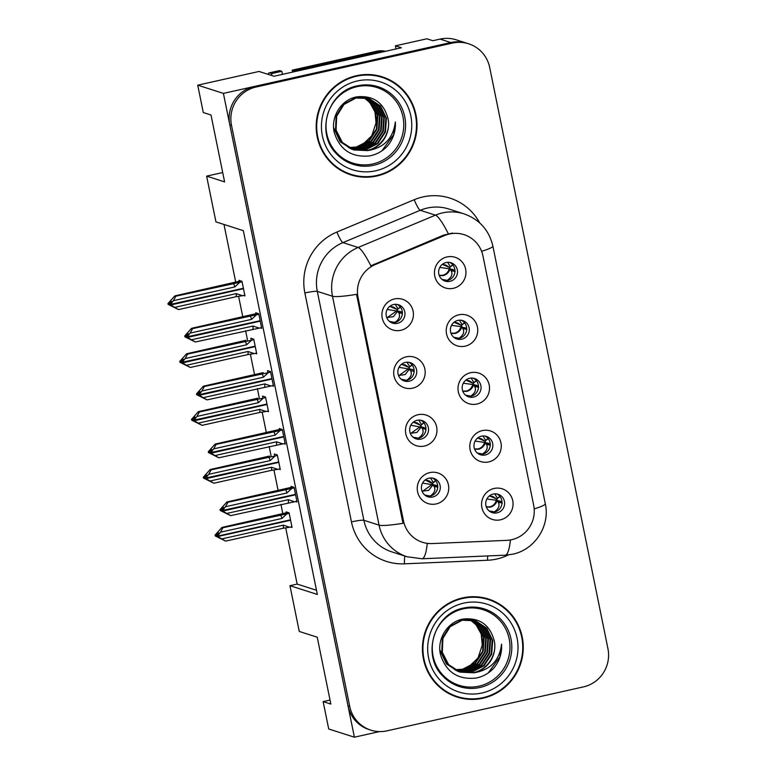 <?xml version="1.0" encoding="UTF-8"?>
<svg xmlns="http://www.w3.org/2000/svg" width="776" height="776" viewBox="0 0 776 776"><rect width="100%" height="100%" fill="white"/><g stroke="black" fill="none" stroke-linecap="round" stroke-linejoin="round"><path stroke-width="1.16" d="M469.703 378.281A9.651 9.438 107.7 0 0 468.675 396.875A9.651 9.438 107.7 0 0 481.062 388.107A9.651 9.438 107.7 0 0 469.703 378.281M473.244 378.184A9.651 9.438 -72.3 0 1 467.424 396.371M470.576 372.703A16.083 15.724 107.7 0 0 458.325 391.822A16.083 15.724 107.7 0 0 476.949 404.044A16.083 15.724 107.7 0 0 489.19 384.915A16.083 15.724 107.7 0 0 470.576 372.703M417.168 420.301A9.651 9.438 107.7 0 0 416.14 438.886A9.651 9.438 107.7 0 0 428.517 430.117A9.651 9.438 107.7 0 0 417.168 420.301M420.699 420.194A9.651 9.438 -72.3 0 1 414.879 438.382M418.031 414.714A16.083 15.724 107.7 0 0 405.79 433.832A16.083 15.724 107.7 0 0 424.404 446.055A16.083 15.724 107.7 0 0 436.645 426.936A16.083 15.724 107.7 0 0 418.031 414.714M481.479 436.17A9.651 9.438 107.7 0 0 480.451 454.755A9.651 9.438 107.7 0 0 492.838 445.987A9.651 9.438 107.7 0 0 481.479 436.17M485.019 436.063A9.651 9.438 -72.3 0 1 479.199 454.251M482.352 430.583A16.083 15.724 107.7 0 0 470.11 449.702A16.083 15.724 107.7 0 0 488.725 461.924A16.083 15.724 107.7 0 0 500.966 442.805A16.083 15.724 107.7 0 0 482.352 430.583M493.255 494.05A9.651 9.438 107.7 0 0 492.236 512.645A9.651 9.438 107.7 0 0 504.613 503.867A9.651 9.438 107.7 0 0 493.255 494.05M496.795 493.943A9.651 9.438 -72.3 0 1 490.975 512.131M494.128 488.463A16.083 15.724 107.7 0 0 481.886 507.591A16.083 15.724 107.7 0 0 500.501 519.804A16.083 15.724 107.7 0 0 512.742 500.685A16.083 15.724 107.7 0 0 494.128 488.463M457.927 320.401A9.651 9.438 107.7 0 0 456.899 338.996A9.651 9.438 107.7 0 0 469.286 330.217A9.651 9.438 107.7 0 0 457.927 320.401M461.468 320.304A9.651 9.438 -72.3 0 1 455.648 338.491M458.8 314.813A16.083 15.724 107.7 0 0 446.549 333.942A16.083 15.724 107.7 0 0 465.173 346.164A16.083 15.724 107.7 0 0 477.415 327.035A16.083 15.724 107.7 0 0 458.8 314.813M446.151 262.521A9.651 9.438 107.7 0 0 445.123 281.116A9.651 9.438 107.7 0 0 457.51 272.337A9.651 9.438 107.7 0 0 446.151 262.521M449.692 262.414A9.651 9.438 -72.3 0 1 443.872 280.611M447.015 256.934A16.083 15.724 107.7 0 0 434.773 276.062A16.083 15.724 107.7 0 0 453.397 288.284A16.083 15.724 107.7 0 0 465.639 269.156A16.083 15.724 107.7 0 0 447.015 256.934M393.607 304.531A9.651 9.438 107.7 0 0 392.578 323.126A9.651 9.438 107.7 0 0 404.965 314.348A9.651 9.438 107.7 0 0 393.607 304.531M397.147 304.435A9.651 9.438 -72.3 0 1 391.327 322.622M394.48 298.944A16.083 15.724 107.7 0 0 382.238 318.073A16.083 15.724 107.7 0 0 400.852 330.295A16.083 15.724 107.7 0 0 413.094 311.166A16.083 15.724 107.7 0 0 394.48 298.944M405.392 362.411A9.651 9.438 107.7 0 0 404.364 381.006A9.651 9.438 107.7 0 0 416.741 372.238A9.651 9.438 107.7 0 0 405.392 362.411M408.923 362.314A9.651 9.438 -72.3 0 1 403.103 380.502M406.255 356.834A16.083 15.724 107.7 0 0 394.014 375.953A16.083 15.724 107.7 0 0 412.628 388.175A16.083 15.724 107.7 0 0 424.87 369.046A16.083 15.724 107.7 0 0 406.255 356.834M428.944 478.181A9.651 9.438 107.7 0 0 427.915 496.776A9.651 9.438 107.7 0 0 440.293 487.997A9.651 9.438 107.7 0 0 428.944 478.181M432.484 478.074A9.651 9.438 -72.3 0 1 426.654 496.262M429.807 472.594A16.083 15.724 107.7 0 0 417.566 491.722A16.083 15.724 107.7 0 0 436.18 503.934A16.083 15.724 107.7 0 0 448.421 484.816A16.083 15.724 107.7 0 0 429.807 472.594M449.45 234.003A28.945 28.305 107.7 0 0 444.716 235.506L375.332 264.509A28.945 28.305 107.7 0 0 358.027 297.431L403.501 520.929A28.945 28.305 107.7 0 0 422.454 542.278A28.945 28.305 107.7 0 0 432.106 543.569L506.738 540.358A28.945 28.305 107.7 0 0 533.684 505.283L482.963 255.993A28.945 28.305 107.7 0 0 464.019 234.643A28.945 28.305 107.7 0 0 449.45 234.003M396.022 48.956L395.382 45.842L426.858 38.8L432.853 40.721L440.06 39.11A32.165 31.447 107.7 0 1 456.24 39.818L466.939 43.243A32.165 31.447 107.7 0 0 450.759 42.535L223.41 93.392L354.389 737.2L379.483 731.584M395.382 45.842L401.376 47.763L274.015 76.252L259.038 71.46L197.725 85.176L223.41 93.392M285.723 527.874L297.15 584.076L289.952 585.686L299.264 631.451L317.238 637.203L330.848 704.075L323.136 701.611L328.714 728.984L354.389 737.2M289.952 585.686L317.345 594.455L243.334 230.656L215.941 221.887L206.629 176.123L224.603 181.885L211.004 115.013L203.293 112.549L197.725 85.176M223.992 224.468L235.71 282.066M238.61 296.345L242.791 316.86M245.614 330.751L247.486 339.946M250.386 354.225L254.567 374.75M257.389 388.63L259.262 397.826M262.162 412.105L266.343 432.63M269.165 446.51L271.037 455.716M273.938 469.994L278.118 490.51M280.941 504.39L282.813 513.596M222.702 172.534L206.629 176.123M432.62 483.176L432.921 484.631M409.068 367.417L409.359 368.862M397.293 309.537L397.584 310.982M449.799 267.351L450.128 268.952M461.575 325.231L461.904 326.841M496.912 498.881L497.232 500.481M485.136 441.001L485.456 442.601M420.844 425.296L421.145 426.742M473.36 383.121L473.68 384.721M297.15 584.076L316.492 590.264M278.865 469.121L280.281 469.577L277.313 454.949L274.316 453.989L274.51 454.94M267.089 411.241L268.506 411.687L265.537 397.06L262.54 396.109L262.734 397.05M255.314 353.352L256.73 353.808L253.752 339.18L250.764 338.22L250.949 339.17M243.538 295.472L244.954 295.928L241.976 281.3L238.989 280.34L239.173 281.29M290.641 527.001L292.057 527.457L289.089 512.829L286.092 511.869L286.286 512.82M283.851 443.659L285.267 444.115L282.289 429.487L279.302 428.527L279.486 429.477M272.075 385.779L273.491 386.235L270.514 371.607L267.516 370.647L267.71 371.597M260.3 327.899L261.716 328.345L258.738 313.717L255.74 312.767L255.935 313.708M295.627 501.538L297.043 501.994L294.065 487.367L291.078 486.406L291.262 487.357M323.136 701.611L330.033 700.068M356.397 75.718A51.458 50.314 107.7 0 0 316.259 123.646A51.458 50.314 107.7 0 0 350.907 174.872A51.458 50.314 107.7 0 0 376.796 176.016A51.458 50.314 107.7 0 0 416.935 128.089A51.458 50.314 107.7 0 0 382.287 76.853A51.458 50.314 107.7 0 0 356.397 75.718M350.054 174.59A51.458 50.314 107.7 0 0 364.71 176.666M462.632 597.908A51.458 50.314 107.7 0 0 422.493 645.836A51.458 50.314 107.7 0 0 457.151 697.071A51.458 50.314 107.7 0 0 483.041 698.206A51.458 50.314 107.7 0 0 523.179 650.278A51.458 50.314 107.7 0 0 488.521 599.053A51.458 50.314 107.7 0 0 462.632 597.908M456.298 696.78A51.458 50.314 107.7 0 0 470.954 698.856M403.501 520.929L402.434 520.589L403.122 523.267A37.52 3.909 168.5 0 1 379.066 525.148L332.497 296.238A42.884 41.933 -72.3 0 1 358.124 247.476A37.52 6.043 67.3 0 1 370.87 265.799L443.552 235.138L452.602 233.062M468.646 43.795L466.939 43.243A32.165 31.447 107.7 0 0 450.759 42.535L254.266 86.485A32.165 31.447 107.7 0 0 229.783 124.742L348.017 705.859A32.165 31.447 107.7 0 0 369.075 729.585L370.782 730.129A32.165 31.447 107.7 0 0 386.962 730.846L583.455 686.886A32.165 31.447 107.7 0 0 607.938 648.639L489.704 67.522A32.165 31.447 107.7 0 0 468.646 43.795A32.165 31.447 107.7 0 0 452.466 43.078L255.983 87.038A32.165 31.447 107.7 0 0 231.5 125.285L349.724 706.403A32.165 31.447 107.7 0 0 370.782 730.129M402.434 520.589L356.553 294.356A37.52 3.909 -11.5 0 1 332.497 296.238L317.306 291.378L363.876 520.279A42.884 41.933 107.7 0 0 391.948 551.92L407.148 556.78A42.884 41.933 -72.3 0 1 379.066 525.148L363.876 520.279A10.719 1.115 -11.5 0 0 351.45 521.899L304.871 292.988A53.602 52.409 -72.3 0 1 336.91 232.034L414.229 199.713A53.602 52.409 -72.3 0 1 479.743 222.954M500.801 605.6A51.458 50.314 107.7 0 0 487.667 598.781M394.567 83.41A51.458 50.314 107.7 0 0 381.423 76.591M437.742 486.814L436.888 485.815L432.892 484.981L434.094 486.406L437.722 487.163M432.465 483.303L435.792 480.732L432.533 483.235L433.289 482.439L430.525 477.967M424.782 495.049L430.166 496.068C434.55 493.09 435.86 489.869 434.094 486.406M435.346 480.761L435.85 480.674M432.533 483.235L428.876 480.761L425.122 479.995L431.941 483.332L425.248 479.907M436.277 485.369L422.551 483.089M294.172 487.881L291.844 488.405L286.945 492.993L225.457 506.747L222.625 510.433L221.771 510.162L223.789 507.533L222.935 507.262L220.917 509.88L221.092 510.744L224.196 512.218M295.578 494.778L222.761 511.074L230.627 515.652L220.239 510.462L220.064 509.609L220.917 509.88M296.898 501.257L294.56 501.781L288.313 499.686L226.815 513.44M294.56 501.781L230.627 515.652M291.844 488.405L227.911 502.276L226.922 501.965L286.683 488.395M226.922 501.965L220.064 509.609M222.625 510.433L295.491 494.36M222.799 511.287L223.954 512.276M288.197 502.77A7.294 1.329 -102.6 0 0 288.313 499.686M220.239 510.462L221.092 510.744M227.911 502.276L225.457 506.747M286.945 492.993A7.294 1.329 -102.6 0 0 285.471 489.394M222.673 510.647L221.771 510.162M221.946 511.015L222.761 511.074M222.625 510.637L221.897 510.792M502.247 503.061L501.044 501.635L497.038 500.801C495.932 504.09 493.681 506.204 490.296 507.145L486.358 507.058M289.186 513.343L286.858 513.867L281.96 518.455L220.471 532.21L217.687 536.109L290.505 519.823M217.687 536.109L216.785 535.615L218.803 532.996L217.949 532.724L215.932 535.343L215.078 535.071L215.253 535.925L219.21 537.681M217.649 535.896L216.785 535.615M218.968 537.739L216.96 536.478L217.775 536.526L225.641 541.115L215.253 535.925M216.96 536.478L217.823 536.75M216.921 536.255L217.639 536.1M290.593 520.24L217.775 536.526M286.858 513.867L222.925 527.738L220.471 532.21M281.96 518.455A7.294 1.329 -102.6 0 0 280.495 514.857M281.698 513.857L287.935 512.461M215.078 535.071L221.936 527.428L281.251 513.955M222.925 527.738L221.936 527.428M215.932 535.343L216.106 536.206M221.829 538.903L283.327 525.139A7.294 1.329 77.4 0 1 283.211 528.233L225.641 541.115M283.327 525.139L289.584 527.243L283.211 528.233M289.584 527.243L291.912 526.72M499.996 496.495L496.679 499.046L497.435 498.25L494.729 493.837M494.331 512.073L494.302 511.879C498.687 508.881 499.996 505.671 498.24 502.227L497.038 500.801M494.302 511.879L489.123 510.928M489.637 495.719L496.679 499.046L489.404 495.893M496.679 499.046L493.08 496.64L489.51 495.815M500.423 501.189L496.388 500.297M486.271 506.806L489.869 506.835C493.245 505.884 495.389 503.702 496.31 500.277L486.862 498.968M271.94 75.592A21.437 3.899 77.4 0 1 271.522 73.613L281.814 71.305L279.758 70.645A21.437 3.899 -102.6 0 0 279.331 70.626L269.039 72.925A21.437 3.899 -102.6 0 0 268.05 74.341M281.814 71.305A21.437 3.899 -102.6 0 0 282.474 74.36M271.522 73.613L269.466 72.954A21.437 3.899 -102.6 0 0 269.039 72.925M384.605 51.507A21.437 20.962 107.7 0 0 378.678 51.963L294.317 70.839A21.437 20.962 -72.3 0 1 294.54 71.664M385.614 51.284A21.437 20.962 107.7 0 0 376.535 51.284L292.183 70.15L294.317 70.839M292.649 72.081A21.437 20.962 107.7 0 0 292.183 70.15M425.956 428.934L425.112 427.935L421.116 427.101L422.319 428.527L425.946 429.283M423.977 422.871L420.757 425.355L421.514 424.55L418.749 420.078M413.007 437.169L418.39 438.188C422.774 435.2 424.084 431.99 422.319 428.527M423.56 422.881L424.074 422.794M413.472 422.018L420.757 425.355L417.1 422.881L413.346 422.115M420.757 425.355L413.327 422.134M410.776 425.209L425.122 427.935L420.437 426.587M282.396 430.001L280.068 430.525L275.17 435.113L213.681 448.868L210.849 452.553L209.995 452.272L212.013 449.653L211.159 449.382L209.142 452.001L209.316 452.854L212.42 454.338M283.803 436.898L210.985 453.184L218.851 457.772L208.463 452.583L208.288 451.729L209.142 452.001M285.122 443.377L282.784 443.891L276.528 441.796L215.039 455.56M282.784 443.891L218.851 457.772M280.068 430.525L216.135 444.396L215.146 444.076L274.908 430.515M215.146 444.076L208.288 451.729M210.849 452.553L283.715 436.481M211.024 453.407L212.178 454.397M276.421 444.89A7.294 1.329 -102.6 0 0 276.528 441.796M208.463 452.583L209.316 452.854M216.135 444.396L213.681 448.868M275.17 435.113A7.294 1.329 -102.6 0 0 273.695 431.514M210.897 452.767L209.995 452.272M210.17 453.135L210.985 453.184M210.849 452.757L210.121 452.912M414.18 371.054L413.336 370.055M412.201 364.992L408.981 367.475L409.738 366.67L406.973 362.198M401.231 379.28L406.614 380.298C410.999 377.32 412.308 374.1 410.543 370.647L414.171 371.403M399 367.32L412.725 369.609L409.34 369.221L410.543 370.647M411.784 364.992L412.298 364.914M401.696 364.138L408.981 367.475L405.324 365.001L401.57 364.235M408.981 367.475L401.551 364.254M412.725 369.609L413.346 370.055M270.62 372.121L268.292 372.645L263.394 377.233L201.905 390.988L199.073 394.664L198.219 394.392L200.237 391.773L199.383 391.492L197.366 394.121L197.541 394.974L200.644 396.458M272.027 379.018L199.209 395.304L207.076 399.882L196.677 394.703L196.512 393.849L197.366 394.121M273.346 385.488L271.008 386.011L264.752 383.916L203.263 397.671M271.008 386.011L207.076 399.882M268.292 372.645L204.36 386.516L203.37 386.196L263.132 372.635M203.37 386.196L196.512 393.849M199.073 394.664L271.94 378.601M199.248 395.527L200.402 396.507M264.645 387.011A7.294 1.329 -102.6 0 0 264.752 383.916M196.677 394.703L197.541 394.974M204.36 386.516L201.905 390.988M263.394 377.233A7.294 1.329 -102.6 0 0 261.919 373.634M199.122 394.887L198.219 394.392M198.394 395.246L199.209 395.304M199.063 394.868L198.346 395.032M402.404 313.174L401.561 312.175L397.564 311.341L398.767 312.767L402.395 313.523M400.426 307.112L397.205 309.585L397.962 308.79L395.197 304.318M389.455 321.4L394.839 322.418C399.223 319.44 400.532 316.22 398.767 312.767M400.009 307.112L400.523 307.034M389.921 306.258L397.205 309.585L393.548 307.112L389.795 306.355M397.205 309.585L389.765 306.375M400.95 311.729L387.224 309.44M258.845 314.241L256.517 314.755L251.618 319.353L190.13 333.108L187.297 336.784L186.444 336.512L188.461 333.884L187.608 333.612L185.59 336.241L185.765 337.094L188.869 338.569M260.251 321.128L187.433 337.424L195.3 342.003L184.901 336.823L184.727 335.959L185.59 336.241M261.57 327.608L259.233 328.132L252.976 326.036L191.488 339.791M259.233 328.132L195.3 342.003M256.517 314.755L192.584 328.626L191.594 328.316L251.356 314.746M191.594 328.316L184.727 335.959M187.297 336.784L260.164 320.711M187.472 337.647L188.626 338.627M252.869 329.121A7.294 1.329 -102.6 0 0 252.976 326.036M184.901 336.823L185.765 337.094M192.584 328.626L190.13 333.108M251.618 319.353A7.294 1.329 -102.6 0 0 250.144 315.754M187.346 337.007L186.444 336.512M186.618 337.366L187.433 337.424M187.288 336.988L186.57 337.153M490.471 445.172L489.268 443.746L485.262 442.921C484.156 446.21 481.906 448.324 478.52 449.265L474.582 449.178M277.41 455.464L275.082 455.987L270.184 460.575L208.696 474.33L205.863 478.006L278.73 461.943M205.912 478.229L205.01 477.735L207.027 475.116L206.174 474.834L204.156 477.463L203.302 477.191L203.477 478.045L207.434 479.801M205.863 478.006L205.01 477.735M207.192 479.849L205.184 478.598L205.999 478.647L213.866 483.225L203.477 478.045M205.184 478.598L206.038 478.87M205.145 478.375L205.863 478.21M278.817 462.36L205.999 478.647M275.082 455.987L211.15 469.858L208.696 474.33M270.184 460.575A7.294 1.329 -102.6 0 0 268.719 456.977M203.302 477.191L210.16 469.538L269.476 456.075M211.15 469.858L210.16 469.538M204.156 477.463L204.331 478.317M210.054 481.013L271.551 467.259A7.294 1.329 77.4 0 1 271.435 470.353L213.866 483.225M271.551 467.259L277.808 469.354L271.435 470.353M277.808 469.354L280.136 468.84M488.201 438.624L484.903 441.166L485.66 440.37L482.953 435.957M482.556 454.193L482.526 453.999C486.911 451.001 488.22 447.781 486.465 444.347L485.262 442.921M482.526 453.999L477.347 453.048M488.22 438.605L487.716 438.692L488.22 438.605M477.861 437.839L484.903 441.166L477.628 438.013M484.903 441.166L481.304 438.75L477.735 437.936M488.647 443.3L484.612 442.417M474.495 448.916L478.084 448.945C481.459 448.004 483.613 445.822 484.534 442.398L475.087 441.088M478.695 387.292L477.492 385.866L473.486 385.041C472.38 388.33 470.13 390.444 466.745 391.376L462.806 391.288M265.635 397.584L263.306 398.098L258.408 402.695L196.92 416.45L194.087 420.126L266.954 404.053M194.136 420.35L193.234 419.855L195.251 417.226L194.398 416.954L192.38 419.583L191.526 419.312L191.701 420.165L195.659 421.921M194.087 420.126L193.234 419.855M195.416 421.969L193.408 420.708L194.223 420.767L202.09 425.345L191.701 420.165M193.408 420.708L194.262 420.99M193.369 420.495L194.087 420.33M267.041 404.48L194.223 420.767M263.306 398.098L199.374 411.978L196.92 416.45M258.408 402.695A7.294 1.329 -102.6 0 0 256.943 399.097M191.526 419.312L198.384 411.658L257.7 398.195M199.374 411.978L198.384 411.658M192.38 419.583L192.555 420.437M198.278 423.133L259.776 409.379A7.294 1.329 77.4 0 1 259.659 412.473L202.09 425.345M259.776 409.379L266.032 411.474L259.659 412.473M266.032 411.474L268.36 410.95M476.425 380.744L473.127 383.286L473.884 382.481L471.178 378.077M470.78 396.303L470.751 396.119C475.135 393.122 476.445 389.901 474.689 386.467L473.486 385.041M470.751 396.119L465.571 395.168M476.445 380.725L475.94 380.812L476.445 380.725M466.085 379.959L473.127 383.286L465.852 380.133M473.127 383.286L469.529 380.87L465.959 380.056M476.871 385.42L472.836 384.537M462.719 391.036L466.308 391.065C469.684 390.124 471.837 387.942 472.759 384.518L463.311 383.208M466.919 329.412L465.716 327.986L461.71 327.152C460.605 330.45 458.354 332.565 454.969 333.496L451.031 333.408M253.859 339.694L251.531 340.218L246.632 344.806L185.144 358.57L182.311 362.246L255.178 346.174M182.36 362.47L181.458 361.975L183.476 359.346L182.622 359.075L180.604 361.703L179.751 361.422L179.925 362.285L183.883 364.031M182.311 362.246L181.458 361.975M183.64 364.089L181.632 362.829L182.447 362.887L190.314 367.465L179.925 362.285M181.632 362.829L182.486 363.1M181.594 362.615L182.311 362.45M255.265 346.591L182.447 362.887M251.531 340.218L187.598 354.089L185.144 358.57M246.632 344.806A7.294 1.329 -102.6 0 0 245.158 341.217M179.751 361.422L186.609 353.778L245.924 340.305M187.598 354.089L186.609 353.778M180.604 361.703L180.779 362.557M186.502 365.253L248 351.499A7.294 1.329 77.4 0 1 247.883 354.584L190.314 367.465M248 351.499L254.247 353.594L247.883 354.584M254.247 353.594L256.584 353.07M464.649 322.865L461.351 325.406L462.108 324.601L459.402 320.197M459.004 338.423L458.975 338.239C463.359 335.242 464.669 332.021 462.913 328.587L461.71 327.152M458.975 338.239L453.795 337.279M464.669 322.845L464.164 322.932L464.669 322.845M454.309 322.069L461.351 325.406L454.076 322.253M461.351 325.406L457.753 322.991L454.183 322.176M450.934 333.156L454.532 333.185C457.908 332.244 460.061 330.062 460.983 326.638L451.535 325.328M455.143 271.532L453.941 270.106L449.935 269.272C448.829 272.56 446.578 274.675 443.193 275.616L439.255 275.529M242.083 281.814L239.755 282.338L234.856 286.926L173.368 300.681L170.536 304.367L243.402 288.294M170.584 304.58L169.682 304.095L171.7 301.466L170.846 301.195L168.829 303.814L167.975 303.542L168.149 304.396L172.107 306.151M170.536 304.367L169.682 304.095M171.865 306.21L169.857 304.949L170.671 305.007L178.538 309.585L168.149 304.396M169.857 304.949L170.71 305.22M169.808 304.725L170.536 304.57M243.489 288.711L170.671 305.007M239.755 282.338L175.822 296.209L173.368 300.681M234.856 286.926A7.294 1.329 -102.6 0 0 233.382 283.327M234.594 282.328L240.832 280.931M167.975 303.542L174.833 295.899L234.148 282.425M175.822 296.209L174.833 295.899M168.829 303.814L169.003 304.677M174.726 307.374L236.214 293.619A7.294 1.329 77.4 0 1 236.108 296.704L178.538 309.585M236.214 293.619L242.471 295.714L236.108 296.704M242.471 295.714L244.809 295.19M452.893 264.965L449.576 267.516L450.332 266.721L447.626 262.307M447.228 280.543L447.199 280.359C451.584 277.352 452.893 274.141 451.137 270.698L449.935 269.272M447.199 280.359L442.019 279.399M442.533 264.189L449.576 267.516L442.301 264.373M449.576 267.516L445.977 265.111L442.407 264.286M453.32 269.66L449.285 268.768M439.158 275.276L442.756 275.305C446.132 274.355 448.285 272.172 449.207 268.758L439.759 267.439M372.752 163.978A39.663 38.781 -72.3 0 1 326.822 133.831A39.663 38.781 -72.3 0 1 357.018 86.66A39.663 38.781 -72.3 0 1 402.948 116.807A39.663 38.781 -72.3 0 1 372.752 163.978M367.63 150.612A26.801 26.209 107.7 0 0 388.039 118.738C383.751 102.597 373.411 95.293 357.009 96.825C341.324 99.376 330.401 116.875 334.272 132.502C339.839 149.875 351.635 157.674 369.657 155.908C376.612 154.55 382.558 151.252 387.486 146.014C393.257 139.02 395.876 131.008 395.333 121.977C393.257 138.38 384.023 147.935 367.63 150.612L353.972 149.962L342.342 142.425L336.066 130.077L336.677 116.187L343.962 104.469L355.932 98.038L369.24 98.571L380.502 105.992L386.429 118.233L385.459 132.007L377.815 143.609L365.486 149.933L352.905 149.603M356.504 76.242A50.925 49.79 -72.3 0 1 382.122 77.367A50.925 49.79 -72.3 0 1 416.411 128.059A50.925 49.79 -72.3 0 1 376.69 175.492A50.925 49.79 -72.3 0 1 351.072 174.367A50.925 49.79 -72.3 0 1 316.783 123.665A50.925 49.79 -72.3 0 1 356.504 76.242M366.767 74.515A50.925 49.79 -72.3 0 1 380.405 76.824L382.122 77.367M364.836 97.592L371.946 103.257L377.873 115.488L376.903 129.262L369.26 140.873L356.931 147.188L348.802 147.673M364.555 97.553L371.413 103.082L377.33 115.314L376.37 129.088L368.716 140.698L356.397 147.023L348.56 147.527M365.962 97.766L374.08 103.945L380.007 116.177L379.047 129.951L371.394 141.552L359.075 147.876L349.811 148.226M365.68 97.718L373.547 103.771L379.474 116.002L378.504 129.776L370.86 141.387L358.531 147.702L349.559 148.09M367.067 97.98L376.224 104.624L382.151 116.856L381.181 130.63L373.537 142.241L361.209 148.565L350.83 148.73M366.796 97.921L375.691 104.459L381.617 116.691L380.647 130.465L373.004 142.066L360.675 148.391L350.568 148.614M368.163 98.251L378.368 105.313L384.285 117.545L383.325 131.319L375.671 142.929L363.352 149.244L351.858 149.186M367.892 98.183L377.834 105.138L383.751 117.37L382.791 131.144L375.138 142.755L362.819 149.079L351.596 149.079M351.829 149.283L340.208 141.736L333.622 127.788M368.969 98.484L379.968 105.827L385.895 118.059L384.925 131.833L377.281 143.444L364.953 149.758L352.644 149.496M388.039 118.738C391.162 132.638 380.977 147.712 367.096 150.447L353.701 149.875M353.439 149.797L341.809 142.25L335.533 129.902L336.134 116.022L343.428 104.294L355.398 97.863L369.24 98.571M364.962 97.204L365.758 97.475M366.02 97.572L366.805 97.873M357.076 96.816L367.902 98.154M366.835 97.805L367.63 98.086M363.692 97.466L369.803 102.568L374.992 111.88L376.03 122.87L371.762 135.8L361.936 145.17M363.488 97.456A26.801 26.209 -72.3 0 1 376.03 122.87M351.072 174.367L349.365 173.814A50.925 49.79 -72.3 0 1 336.92 167.771M395.333 121.977L393.665 134.646L381.928 150.806M478.996 686.168A39.663 38.781 -72.3 0 1 433.066 656.021A39.663 38.781 -72.3 0 1 463.262 608.85A39.663 38.781 -72.3 0 1 509.192 638.997A39.663 38.781 -72.3 0 1 478.996 686.168M473.874 672.811A26.801 26.209 107.7 0 0 494.273 640.937C489.995 624.787 479.646 617.483 463.243 619.025C447.568 621.566 436.645 639.075 440.516 654.692C446.084 672.064 457.879 679.863 475.901 678.098C482.856 676.74 488.793 673.442 493.72 668.204C499.502 661.21 502.12 653.198 501.568 644.167C499.502 660.57 490.267 670.125 473.874 672.811L460.207 672.152L448.586 664.615L442.301 652.267L442.912 638.386L450.206 626.659L462.176 620.228L475.484 620.761L486.746 628.191L492.673 640.423L491.703 654.197L484.059 665.808L471.73 672.123L459.149 671.793M462.738 598.432A50.925 49.79 -72.3 0 1 488.356 599.557A50.925 49.79 -72.3 0 1 522.655 650.259A50.925 49.79 -72.3 0 1 482.934 697.682A50.925 49.79 -72.3 0 1 457.316 696.557A50.925 49.79 -72.3 0 1 423.017 645.865A50.925 49.79 -72.3 0 1 462.738 598.432M473.011 596.705A50.925 49.79 -72.3 0 1 486.649 599.014L488.356 599.557M471.071 619.782L478.181 625.446L484.108 637.678L483.147 651.452L475.494 663.063L463.175 669.387L455.046 669.863M470.79 619.752L477.647 625.281L483.574 637.513L482.604 651.287L474.96 662.888L462.632 669.213L454.794 669.717M472.196 619.956L480.325 626.135L486.251 638.367L485.281 652.141L477.638 663.752L465.309 670.066L456.045 670.415M471.924 619.908L479.791 625.96L485.718 638.192L484.748 651.966L477.104 663.577L464.775 669.901L455.793 670.289M473.311 620.179L482.468 626.814L488.395 639.055L487.425 652.82L479.781 664.431L467.453 670.755L457.064 670.92M473.03 620.111L481.935 626.649L487.852 638.881L486.891 652.655L479.238 664.266L466.919 670.58L456.812 670.803M474.398 620.441L484.602 627.503L490.529 639.734L489.559 653.508L481.915 665.119L469.596 671.434L458.102 671.376M463.32 619.005L474.136 620.344L484.069 627.328L489.995 639.56L489.025 653.334L481.382 664.945L469.053 671.269L457.84 671.269M458.073 671.473L446.442 663.936L439.866 649.978M475.213 620.684L486.212 628.017L492.139 640.248L491.169 654.023L483.526 665.633L471.197 671.948L458.888 671.696M494.273 640.937C497.406 654.828 487.212 669.901 473.341 672.637L459.945 672.074M459.673 671.987L448.053 664.45L441.767 652.102L442.378 638.212L449.673 626.484L461.642 620.053L475.484 620.761M471.197 619.393L472.002 619.665M472.264 619.762L473.05 620.063M473.069 619.995L473.864 620.276M469.936 619.665L476.047 624.767L481.236 634.07L482.274 645.06L478.006 657.99L468.17 667.36M469.732 619.646A26.801 26.209 -72.3 0 1 482.274 645.06M457.316 696.557L455.599 696.004A50.925 49.79 -72.3 0 1 443.164 689.961M501.568 644.167L499.909 656.845L488.172 673.005M444.716 235.506L443.552 235.138M440.06 39.11L452.466 43.078M375.332 264.509L374.158 264.141M358.027 297.431L356.96 297.082M508.377 554.927A53.602 52.409 -72.3 0 1 496.679 559.05A53.602 52.409 -72.3 0 1 487.58 560.253L404.422 563.832A53.602 52.409 -72.3 0 1 351.45 521.899M336.91 232.034A10.719 1.727 -112.7 0 0 342.934 242.607L358.124 247.476L435.443 215.156A42.884 41.933 -72.3 0 1 442.465 212.915A42.884 41.933 -72.3 0 1 464.038 213.866L448.838 209.006A42.884 41.933 107.7 0 0 427.266 208.055A42.884 41.933 107.7 0 0 420.252 210.286L342.934 242.607A42.884 41.933 107.7 0 0 317.306 291.378A10.719 1.115 -11.5 0 0 304.871 292.988M448.285 233.654A37.52 6.043 67.3 0 0 435.443 215.156L420.252 210.286A10.719 1.727 -112.7 0 1 414.229 199.713M534.189 508.901A37.52 3.909 -11.5 0 0 545.295 503.731L492.876 246.079A37.52 3.909 168.5 0 1 481.595 251.308M427.275 543.355A37.52 7.401 87.5 0 1 421.989 558.768L407.148 556.78M510.424 539.95A37.52 7.401 87.5 0 1 505.147 555.189L421.989 558.768M255.983 87.038L254.266 86.485M231.5 125.285L229.783 124.742M349.724 706.403L348.017 705.859M404.907 556.062A10.719 2.115 -92.5 0 0 404.422 563.832M487.648 555.946A10.719 2.115 -92.5 0 0 487.58 560.253M433.289 482.439L435.646 480.616M432.892 484.981L428.682 490.335L422.057 491.237M421.969 490.985L422.726 491.13L432.174 484.466M286.237 488.492L292.921 486.998M497.435 498.25L499.87 496.368M498.24 502.227L502.043 503.013M376.535 51.284L378.678 51.963M269.466 72.954L279.758 70.645M421.514 424.55L423.871 422.736M421.116 427.101L416.906 432.455L410.281 433.357M410.194 433.105L410.95 433.25L420.398 426.587M274.462 430.612L281.145 429.118M409.738 366.67L412.095 364.856M409.34 369.221L405.13 374.575L398.505 375.468M398.418 375.225L399.174 375.371L408.613 368.697M397.962 308.79L400.319 306.976M397.564 311.341L393.354 316.695L386.729 317.588M386.642 317.335L387.399 317.481L396.837 310.817M250.91 314.852L257.593 313.349L251.162 314.775M485.66 440.37L488.094 438.488M486.465 444.347L490.267 445.133M473.884 382.481L476.318 380.609M474.689 386.467L478.491 387.253M462.108 324.601L464.543 322.729M462.913 328.587L466.715 329.373M450.332 266.721L452.767 264.839M451.137 270.698L454.94 271.484M373.722 165.288A40.769 39.857 -72.3 0 1 336.726 154.017C314.93 133.259 327.85 90.899 357.561 85.826A40.769 39.857 -72.3 0 1 358.628 85.602A40.769 39.857 -72.3 0 1 404.859 117.351A40.769 39.857 -72.3 0 1 373.722 165.288M357.455 80.937A46.094 45.076 -72.3 0 1 410.834 115.973A46.094 45.076 -72.3 0 1 375.739 170.788A46.094 45.076 -72.3 0 1 322.36 135.761A46.094 45.076 -72.3 0 1 357.455 80.937M479.956 687.478A40.769 39.857 -72.3 0 1 442.97 676.206C421.164 655.458 434.094 613.088 463.796 608.015A40.769 39.857 -72.3 0 1 464.863 607.792A40.769 39.857 -72.3 0 1 511.103 639.54A40.769 39.857 -72.3 0 1 479.956 687.478M463.699 603.127A46.094 45.076 -72.3 0 1 517.078 638.163A46.094 45.076 -72.3 0 1 481.983 692.987A46.094 45.076 -72.3 0 1 428.604 657.951A46.094 45.076 -72.3 0 1 463.699 603.127M505.147 555.189L512.635 554.2C534.877 549.777 550.349 525.779 545.295 503.731M492.876 246.079C489.084 230.152 479.471 219.414 464.038 213.866M436.316 485.378L432.213 484.466M286.49 488.424L292.901 486.988M281.513 513.887L287.915 512.451M499.938 496.543L496.611 499.113M500.462 501.189L496.349 500.287M424.016 422.852L420.689 425.423M274.714 430.544L281.125 429.109M412.24 364.972L408.913 367.543M412.764 369.618L408.651 368.707M400.464 307.083L397.137 309.653M400.988 311.729L396.875 310.827M488.162 438.663L484.835 441.234M488.686 443.309L484.573 442.407M476.386 380.783L473.059 383.354M476.91 385.43L472.797 384.527M464.611 322.903L461.274 325.464M234.4 282.357L240.812 280.922M452.835 265.014L449.498 267.584M453.359 269.66L449.246 268.758M358.628 85.602L357.561 85.826L358.628 85.602M463.786 608.025L464.863 607.792L463.796 608.015"/></g></svg>
